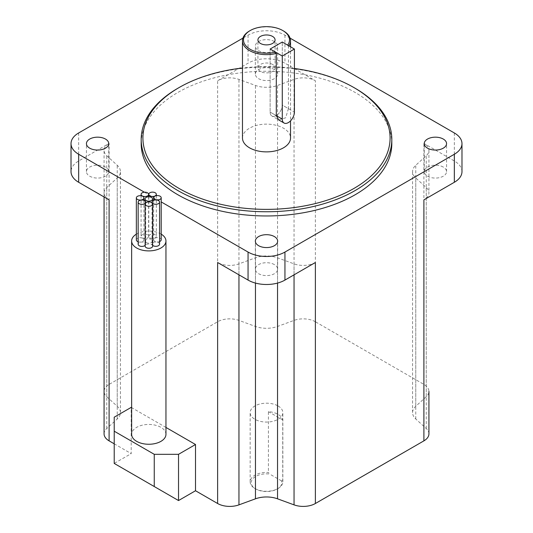 <?xml version="1.0" encoding="UTF-8"?>
<svg xmlns="http://www.w3.org/2000/svg" width="533" height="533" viewBox="0 0 533 533"><rect width="100%" height="100%" fill="white"/><g stroke="black" fill="none" stroke-linecap="round" stroke-linejoin="round"><path stroke-width="0.4" stroke-dasharray="2.67 2" d="M288.866 45.831A24.025 13.871 180 0 1 288.433 46.424L288.433 108.639L282.277 105.081A8.581 4.957 120 0 1 278.532 113.716A8.581 4.957 120 0 1 271.917 116.014A8.581 4.957 120 0 1 270.138 112.083L270.138 49.036L270.138 112.083A8.581 4.957 120 0 0 271.917 116.014A8.581 4.957 120 0 0 278.532 113.716A8.581 4.957 120 0 0 282.277 105.081L282.277 42.027L282.277 105.081L294.409 112.083M282.737 480.746L281.491 480.873A15.317 8.841 180 0 1 277.333 488.941A15.317 8.841 180 0 1 255.673 488.941A15.317 8.841 180 0 1 255.667 488.941A15.317 8.841 180 0 1 253.035 478.481A15.317 8.841 180 0 1 269.651 474.037L268.405 472.478A16.343 9.434 0 0 0 250.157 481.852A16.343 9.434 0 0 0 254.941 488.521L254.941 488.521A16.343 9.434 0 0 0 278.059 488.521A16.343 9.434 0 0 0 282.843 481.852A16.343 9.434 0 0 0 282.737 480.746L282.737 419.937A16.343 9.434 0 0 0 278.059 414.368A16.343 9.434 0 0 0 268.405 411.669L268.405 472.478M255.673 488.941L254.941 488.521L255.667 488.941M278.059 405.959A16.343 9.434 180 0 1 282.843 412.635A16.343 9.434 180 0 1 272.756 421.35A16.343 9.434 180 0 1 254.941 419.304A16.343 9.434 180 0 1 250.157 412.635A16.343 9.434 180 0 1 260.244 403.914A16.343 9.434 180 0 1 278.059 405.959M272.57 64.446A8.581 4.957 0 0 0 263.215 63.374A8.581 4.957 0 0 0 257.919 67.951A8.581 4.957 0 0 0 260.43 71.455A8.581 4.957 0 0 0 269.785 72.528A8.581 4.957 0 0 0 275.081 67.951A8.581 4.957 0 0 0 272.57 64.446M249.511 30.961A24.025 13.871 180 0 1 283.489 30.961M242.475 138.007A24.025 13.871 180 0 1 257.306 125.195A24.025 13.871 180 0 1 283.489 128.2A24.025 13.871 180 0 1 290.525 138.007M288.433 108.639L285.661 117.806L278.646 119.898L271.917 116.014L278.646 119.898M161.199 239.79A3.778 2.179 0 0 0 160.093 238.251A3.778 2.179 0 0 0 155.976 237.778A3.778 2.179 0 0 0 153.651 239.79A3.778 2.179 0 0 0 154.757 241.336A3.778 2.179 0 0 0 159.574 241.582M149.88 237.891A3.778 2.179 0 0 0 153.997 238.364A3.778 2.179 0 0 0 156.329 236.352A3.778 2.179 0 0 0 155.223 234.806A3.778 2.179 0 0 0 151.106 234.333A3.778 2.179 0 0 0 148.774 236.352A3.778 2.179 0 0 0 149.88 237.891M142.184 237.945A3.778 2.179 0 0 0 146.302 238.418A3.778 2.179 0 0 0 148.627 236.405A3.778 2.179 0 0 0 147.521 234.86A3.778 2.179 0 0 0 143.41 234.387A3.778 2.179 0 0 0 141.078 236.405A3.778 2.179 0 0 0 142.184 237.945M138.154 241.769A3.778 2.179 0 0 0 141.971 241.809A3.778 2.179 0 0 0 143.903 239.91A3.778 2.179 0 0 0 142.797 238.371A3.778 2.179 0 0 0 138.68 237.898A3.778 2.179 0 0 0 136.348 239.91M145.129 245.387A3.778 2.179 0 0 0 145.702 244.234A3.778 2.179 0 0 0 144.596 242.688A3.778 2.179 0 0 0 140.479 242.215A3.778 2.179 0 0 0 138.154 244.234M152.678 246.113A3.778 2.179 0 0 0 151.572 244.574A3.778 2.179 0 0 0 147.454 244.101A3.778 2.179 0 0 0 145.129 246.113M146.129 242.535A3.778 2.179 0 0 0 150.239 243.001A3.778 2.179 0 0 0 152.571 240.989A3.778 2.179 0 0 0 151.465 239.45A3.778 2.179 0 0 0 147.355 238.977A3.778 2.179 0 0 0 145.023 240.989A3.778 2.179 0 0 0 146.129 242.535M159.574 244.134A3.778 2.179 0 0 0 158.468 242.595A3.778 2.179 0 0 0 154.357 242.122A3.778 2.179 0 0 0 152.025 244.134A3.778 2.179 0 0 0 152.678 245.36M161.199 234.14A17.163 9.907 0 0 0 160.933 233.987A17.163 9.907 0 0 0 136.348 234.174M165.956 434.348A17.163 9.907 0 0 0 160.933 427.346A17.163 9.907 0 0 0 142.231 425.194A17.163 9.907 0 0 0 131.638 434.348M274.388 264.601A11.153 6.443 0 0 0 262.229 263.202A11.153 6.443 0 0 0 255.347 269.152A11.153 6.443 0 0 0 258.612 273.709A11.153 6.443 0 0 0 270.771 275.101A11.153 6.443 0 0 0 277.653 269.152A11.153 6.443 0 0 0 274.388 264.601M443.296 167.082A11.153 6.443 0 0 0 431.144 165.683A11.153 6.443 0 0 0 424.255 171.633A11.153 6.443 0 0 0 427.519 176.19A11.153 6.443 0 0 0 439.678 177.582A11.153 6.443 0 0 0 446.561 171.633A11.153 6.443 0 0 0 443.296 167.082M105.481 167.082A11.153 6.443 0 0 0 93.322 165.683A11.153 6.443 0 0 0 86.439 171.633A11.153 6.443 0 0 0 89.704 176.19A11.153 6.443 0 0 0 101.856 177.582A11.153 6.443 0 0 0 108.745 171.633A11.153 6.443 0 0 0 105.481 167.082M274.388 41.541A11.153 6.443 0 0 0 262.229 40.142A11.153 6.443 0 0 0 255.347 46.091A11.153 6.443 0 0 0 258.612 50.648A11.153 6.443 0 0 0 270.771 52.041A11.153 6.443 0 0 0 277.653 46.091A11.153 6.443 0 0 0 274.388 41.541M274.388 69.563A11.153 6.443 0 0 0 262.229 68.164A11.153 6.443 0 0 0 255.347 74.114A11.153 6.443 0 0 0 258.612 78.671A11.153 6.443 0 0 0 270.771 80.063A11.153 6.443 0 0 0 277.653 74.114A11.153 6.443 0 0 0 274.388 69.563M391.815 143.61A125.315 72.348 0 0 0 355.111 92.456A125.315 72.348 0 0 0 218.543 76.772A125.315 72.348 0 0 0 141.185 143.61M144.383 192.206L148.627 194.658M148.774 194.738L161.199 201.914M114.215 443.809L131.205 453.616L131.205 407.379M165.956 427.446L131.638 407.632M461.978 171.633A26.084 15.057 0 0 0 454.336 160.986L423.902 143.41A17.163 9.907 180 0 1 428.925 150.419A17.163 9.907 180 0 1 426.253 155.729L415.773 165.263A20.594 11.886 0 0 0 412.569 171.633A20.594 11.886 0 0 0 415.773 178.002L426.253 187.543A17.163 9.907 180 0 1 428.925 192.853A17.163 9.907 180 0 1 423.902 199.855M428.925 433.849A17.163 9.907 180 0 0 426.253 428.539L415.773 419.005A20.594 11.886 0 0 1 412.569 412.635A20.594 11.886 0 0 1 415.773 406.266L426.253 396.725A17.163 9.907 180 0 0 428.925 391.415A17.163 9.907 180 0 0 423.902 384.413L315.383 321.759L315.383 80.763L284.942 63.187A26.084 15.057 0 0 0 248.058 63.187L217.617 80.763A17.163 9.907 180 0 1 238.951 79.397L255.467 85.453A20.594 11.886 0 0 0 277.533 85.453L294.049 79.397A17.163 9.907 180 0 1 315.383 80.763M290.085 38.136L284.942 35.165A26.084 15.057 0 0 0 248.058 35.165L242.915 38.136M315.383 321.759A17.163 9.907 180 0 0 294.049 320.4L277.533 326.449A20.594 11.886 0 0 1 255.467 326.449L238.951 320.4A17.163 9.907 180 0 0 217.617 321.759L109.098 384.413L109.098 143.41L78.664 160.986A26.084 15.057 0 0 0 71.022 171.633M178.528 500.554L114.215 463.424L131.205 453.616M104.075 433.849A17.163 9.907 180 0 1 106.747 428.539L117.227 419.005A20.594 11.886 0 0 0 120.431 412.635A20.594 11.886 0 0 0 117.227 406.266L106.747 396.725A17.163 9.907 180 0 1 104.075 391.415A17.163 9.907 180 0 1 109.098 384.413M177.889 88.251A125.315 72.348 180 0 1 355.111 88.251M294.409 68.49A123.596 71.362 0 0 0 242.475 68.011M315.383 262.509A17.163 9.907 180 0 1 294.049 263.868L277.533 257.819A20.594 11.886 0 0 0 255.467 257.819L238.951 263.868A17.163 9.907 180 0 1 217.617 262.509M109.098 199.855A17.163 9.907 180 0 1 104.075 192.853A17.163 9.907 180 0 1 106.747 187.543L117.227 178.002A20.594 11.886 0 0 0 120.431 171.633A20.594 11.886 0 0 0 117.227 165.263L106.747 155.729A17.163 9.907 180 0 1 104.075 150.419A17.163 9.907 180 0 1 109.098 143.41M114.215 463.424L114.215 417.186M288.433 46.424L287.653 45.132M281.491 480.873L269.651 474.037M282.737 419.937L268.405 411.669M270.138 112.083L276.301 115.641L270.138 112.083M423.902 384.413L423.902 143.41M284.942 35.165L284.942 63.187M454.336 132.964L454.336 160.986M217.617 321.759L217.617 80.763M78.664 132.964L78.664 160.986M248.058 35.165L248.058 63.187M238.951 274.821L238.951 263.868M255.467 283.076L255.467 257.819M277.533 283.076L277.533 257.819M294.049 274.821L294.049 263.868M106.747 396.725L106.747 155.729M117.227 406.266L117.227 165.263M117.227 419.005L117.227 178.002M106.747 428.539L106.747 187.543M294.049 320.4L294.049 79.397M277.533 326.449L277.533 85.453M255.467 326.449L255.467 85.453M238.951 320.4L238.951 79.397M426.253 428.539L426.253 187.543M415.773 419.005L415.773 178.002M415.773 406.266L415.773 165.263M426.253 396.725L426.253 155.729M282.843 481.852L282.843 412.635M257.919 67.951L257.919 39.928M290.525 46.791L290.525 120.864M156.329 195.671L156.329 236.352M148.627 196.777L148.627 236.405M143.903 200.341L143.903 239.91M145.702 202.92L145.702 244.234M152.571 200.968L152.571 240.989M255.347 269.152L255.347 241.129M424.255 171.633L424.255 143.61M86.439 171.633L86.439 143.61M255.347 74.114L255.347 46.091M104.075 391.415L104.075 150.419M120.431 412.635L120.431 171.633M104.075 196.957L104.075 192.853M428.925 150.419L428.925 192.853M412.569 412.635L412.569 171.633M277.653 74.114L277.653 46.091M108.745 171.633L108.745 143.61M446.561 171.633L446.561 143.61M277.653 269.152L277.653 241.129M152.025 202.853L152.025 244.134M145.023 200.948L145.023 240.989M141.078 195.764L141.078 236.405M148.774 196.777L148.774 236.352M153.651 200.308L153.651 239.79M275.081 67.951L275.081 39.928M250.157 481.852L250.157 412.635M277.333 488.941L278.059 488.521"/><path stroke-width="0.8" d="M282.277 56.038L282.277 119.092A8.581 4.957 120 0 0 284.049 123.016A8.581 4.957 120 0 0 290.665 120.718A8.581 4.957 120 0 0 294.409 112.083L294.409 49.036L282.277 56.038L270.138 49.036L275.521 52.141L276.301 53.433A24.025 13.871 180 0 1 249.511 50.575A24.025 13.871 180 0 1 242.475 40.768A24.025 13.871 180 0 1 249.511 30.961L250.237 30.541A22.992 13.278 0 0 0 250.237 49.316A22.992 13.278 0 0 0 275.521 52.141M250.237 30.541A22.992 13.278 0 0 1 282.763 30.541L282.763 30.541A22.992 13.278 0 0 1 287.653 45.132L282.277 42.027L270.138 49.036L282.277 42.027L294.409 49.036M272.57 36.424A8.581 4.957 0 0 0 263.215 35.351A8.581 4.957 0 0 0 257.919 39.928A8.581 4.957 0 0 0 260.43 43.426A8.581 4.957 0 0 0 269.785 44.505A8.581 4.957 0 0 0 275.081 39.928A8.581 4.957 0 0 0 272.57 36.424M283.489 30.961L282.763 30.541L283.489 30.961A24.025 13.871 180 0 1 290.525 40.768A24.025 13.871 180 0 1 288.866 45.831M290.525 120.864L290.525 138.007A24.025 13.871 180 0 1 275.694 150.819A24.025 13.871 180 0 1 249.511 147.814A24.025 13.871 180 0 1 242.475 138.007L242.475 40.768M284.049 123.016L278.646 119.898L276.301 115.641L276.301 53.433M154.757 199.295A3.778 2.179 0 0 0 158.867 199.768A3.778 2.179 0 0 0 161.199 197.756A3.778 2.179 0 0 0 160.093 196.217A3.778 2.179 0 0 0 155.976 195.744A3.778 2.179 0 0 0 153.651 197.756A3.778 2.179 0 0 0 154.757 199.295M159.574 241.582A3.778 2.179 0 0 0 161.199 239.79L161.199 197.756M149.88 195.858A3.778 2.179 0 0 0 153.997 196.331A3.778 2.179 0 0 0 156.329 194.318A3.778 2.179 0 0 0 155.223 192.773A3.778 2.179 0 0 0 151.106 192.3A3.778 2.179 0 0 0 148.774 194.318A3.778 2.179 0 0 0 149.88 195.858M142.184 195.911A3.778 2.179 0 0 0 146.302 196.384A3.778 2.179 0 0 0 148.627 194.365A3.778 2.179 0 0 0 147.521 192.826A3.778 2.179 0 0 0 143.41 192.353A3.778 2.179 0 0 0 141.078 194.365A3.778 2.179 0 0 0 142.184 195.911M137.454 199.415A3.778 2.179 0 0 0 141.571 199.888A3.778 2.179 0 0 0 143.903 197.876A3.778 2.179 0 0 0 142.797 196.337A3.778 2.179 0 0 0 138.68 195.864A3.778 2.179 0 0 0 136.348 197.876A3.778 2.179 0 0 0 137.454 199.415M136.348 197.876L136.348 239.91A3.778 2.179 0 0 0 137.454 241.449A3.778 2.179 0 0 0 138.154 241.769M139.26 203.739A3.778 2.179 0 0 0 143.37 204.212A3.778 2.179 0 0 0 145.702 202.194A3.778 2.179 0 0 0 144.596 200.655A3.778 2.179 0 0 0 140.479 200.181A3.778 2.179 0 0 0 138.154 202.194A3.778 2.179 0 0 0 139.26 203.739M138.154 202.194L138.154 244.234A3.778 2.179 0 0 0 139.26 245.773A3.778 2.179 0 0 0 145.129 245.387M146.235 205.618A3.778 2.179 0 0 0 150.346 206.091A3.778 2.179 0 0 0 152.678 204.079A3.778 2.179 0 0 0 151.572 202.54A3.778 2.179 0 0 0 147.454 202.067A3.778 2.179 0 0 0 145.129 204.079A3.778 2.179 0 0 0 146.235 205.618M145.129 204.079L145.129 246.113A3.778 2.179 0 0 0 146.235 247.652A3.778 2.179 0 0 0 150.346 248.125A3.778 2.179 0 0 0 152.678 246.113L152.678 204.079M146.129 200.495A3.778 2.179 0 0 0 150.239 200.968A3.778 2.179 0 0 0 152.571 198.956A3.778 2.179 0 0 0 151.465 197.417A3.778 2.179 0 0 0 147.355 196.944A3.778 2.179 0 0 0 145.023 198.956A3.778 2.179 0 0 0 146.129 200.495M153.131 203.646A3.778 2.179 0 0 0 157.242 204.119A3.778 2.179 0 0 0 159.574 202.1A3.778 2.179 0 0 0 158.468 200.561A3.778 2.179 0 0 0 154.357 200.088A3.778 2.179 0 0 0 152.025 202.1A3.778 2.179 0 0 0 153.131 203.646M152.678 245.36A3.778 2.179 0 0 0 153.131 245.68A3.778 2.179 0 0 0 157.242 246.153A3.778 2.179 0 0 0 159.574 244.134L159.574 202.1M136.348 234.174A17.163 9.907 0 0 0 131.638 240.989A17.163 9.907 0 0 0 136.661 247.998A17.163 9.907 0 0 0 155.363 250.144A17.163 9.907 0 0 0 165.956 240.989A17.163 9.907 0 0 0 161.199 234.14M131.638 240.989L131.638 434.348A17.163 9.907 0 0 0 136.661 441.357A17.163 9.907 0 0 0 155.363 443.503A17.163 9.907 0 0 0 165.956 434.348L165.956 240.989M274.388 236.579A11.153 6.443 0 0 0 262.229 235.18A11.153 6.443 0 0 0 255.347 241.129A11.153 6.443 0 0 0 258.612 245.686A11.153 6.443 0 0 0 270.771 247.079A11.153 6.443 0 0 0 277.653 241.129A11.153 6.443 0 0 0 274.388 236.579M443.296 139.06A11.153 6.443 0 0 0 431.144 137.661A11.153 6.443 0 0 0 424.255 143.61A11.153 6.443 0 0 0 427.519 148.167A11.153 6.443 0 0 0 439.678 149.56A11.153 6.443 0 0 0 446.561 143.61A11.153 6.443 0 0 0 443.296 139.06M105.481 139.06A11.153 6.443 0 0 0 93.322 137.661A11.153 6.443 0 0 0 86.439 143.61A11.153 6.443 0 0 0 89.704 148.167A11.153 6.443 0 0 0 101.856 149.56A11.153 6.443 0 0 0 108.745 143.61A11.153 6.443 0 0 0 105.481 139.06M179.101 188.462A123.596 71.362 0 0 0 353.899 188.469A123.596 71.362 0 0 0 353.899 87.552A123.596 71.362 0 0 0 353.899 87.545L355.111 88.251A125.315 72.348 180 0 1 391.815 139.406A125.315 72.348 180 0 1 314.457 206.251A125.315 72.348 180 0 1 177.889 190.567A125.315 72.348 180 0 1 141.185 139.406A125.315 72.348 180 0 1 177.889 88.251L179.101 87.552A123.596 71.362 0 0 0 179.101 188.462M141.185 139.406L141.185 143.61A125.315 72.348 0 0 0 177.889 194.772A125.315 72.348 0 0 0 314.457 210.455A125.315 72.348 0 0 0 391.815 143.61L391.815 139.406M154.257 454.316L114.215 431.197L114.215 463.424L154.257 486.542L154.257 454.316L178.528 454.316L178.528 500.554L195.511 490.746L195.511 444.509L165.956 427.446M195.511 490.746L217.617 503.505L217.617 262.509L248.058 280.085A26.084 15.057 0 0 0 284.942 280.085L315.383 262.509L315.383 503.505L423.902 440.858L423.902 199.855L454.336 182.286A26.084 15.057 0 0 0 461.978 171.633L461.978 143.61A26.084 15.057 0 0 0 454.336 132.964L290.085 38.136M242.915 38.136L78.664 132.964A26.084 15.057 0 0 0 71.022 143.61A26.084 15.057 0 0 0 78.664 154.257L144.383 192.206M161.199 201.914L248.058 252.062A26.084 15.057 0 0 0 284.942 252.062L454.336 154.257A26.084 15.057 0 0 0 461.978 143.61M71.022 143.61L71.022 171.633A26.084 15.057 0 0 0 78.664 182.286L109.098 199.855L109.098 440.858L114.215 443.809M131.638 407.632L131.205 407.379L114.215 417.186L114.215 431.197M109.098 440.858A17.163 9.907 180 0 1 104.075 433.849L104.075 196.957M428.925 391.415L428.925 433.849A17.163 9.907 180 0 1 423.902 440.858M315.383 503.505A17.163 9.907 180 0 1 294.049 504.864L277.533 498.815A20.594 11.886 0 0 0 255.467 498.815L238.951 504.864A17.163 9.907 180 0 1 217.617 503.505M355.111 88.251L353.899 87.552A123.596 71.362 0 0 0 294.409 68.49M242.475 68.011A123.596 71.362 0 0 0 179.101 87.552M178.528 454.316L195.511 444.509M154.257 486.542L178.528 500.554M276.301 115.641L282.277 119.092M248.058 252.062L248.058 280.085M78.664 154.257L78.664 182.286M454.336 154.257L454.336 182.286M284.942 252.062L284.942 280.085M238.951 504.864L238.951 274.821M255.467 498.815L255.467 283.076M277.533 498.815L277.533 283.076M294.049 504.864L294.049 274.821M290.525 40.768L290.525 46.791M156.329 194.318L156.329 195.671M148.627 194.365L148.627 196.777M143.903 197.876L143.903 200.341M145.702 202.194L145.702 202.92M152.571 198.956L152.571 200.968M152.025 202.1L152.025 202.853M145.023 198.956L145.023 200.948M141.078 194.365L141.078 195.764M148.774 194.318L148.774 196.777M153.651 197.756L153.651 200.308"/></g></svg>
